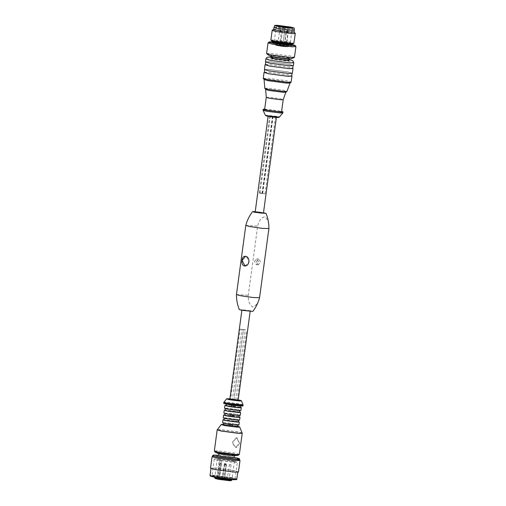 <?xml version="1.0" encoding="UTF-8"?>
<svg xmlns="http://www.w3.org/2000/svg" width="506" height="506" viewBox="0 0 506 506"><rect width="100%" height="100%" fill="white"/><g stroke="black" fill="none" stroke-linecap="round" stroke-linejoin="round"><path stroke-width="0.38" stroke-dasharray="2.53 1.9" d="M260.35 192.938L262.374 193.349L259.983 192.957L270.368 116.14L272.759 116.532L270.735 116.121M262.69 193.412L264.714 193.823L262.323 193.431L272.709 116.614L275.1 117.006L273.076 116.595M259.641 193.071L261.672 193.482L259.274 193.09L269.66 116.272L272.057 116.665L270.027 116.254M229.882 399.044L238.155 400.164L229.882 399.019M229.857 399.228L238.136 400.347M217.422 478.651L219.395 479.049L217.068 478.663L217.498 478.334L219.781 463.344C223.525 463.781 219.098 463.534 219.781 463.344C223.525 463.781 219.098 463.534 219.781 463.344M217.751 478.322C217.074 478.512 221.501 478.758 217.751 478.322C217.074 478.512 221.501 478.758 217.751 478.322L217.498 478.334M221.451 463.616L219.421 478.594L219.756 479.024M218.472 479.321L228.174 480.58L225.992 479.947C225.221 479.783 225.189 479.713 225.885 479.739L229.117 479.916L227.7 479.631L218.263 478.391L220.445 479.018C221.217 479.188 221.248 479.258 220.553 479.233L218.358 479.112M216.903 477.715L219.275 460.201L219.958 460.239L217.542 478.1L220.679 478.271C221.381 478.296 221.343 478.227 220.572 478.062L218.396 477.43L227.833 478.67L229.243 478.954L226.018 478.777C225.315 478.752 225.353 478.821 226.119 478.992L225.992 479.947C225.221 479.783 225.189 479.713 225.885 479.739L226.018 478.777C225.315 478.752 225.353 478.821 226.119 478.992L228.301 479.618L218.295 478.176M220.445 479.018C221.217 479.188 221.248 479.258 220.553 479.233L220.679 478.271C221.381 478.296 221.343 478.227 220.572 478.062L220.445 479.018M231.28 480.618L228.712 479.789L217.624 478.309L215.145 478.436M227.042 479.916L229.016 480.32L226.688 479.928L227.118 479.606L229.401 464.616C233.146 465.046 228.718 464.799 229.401 464.616C233.146 465.046 228.718 464.799 229.401 464.616M222.412 479.663L224.392 480.061L222.058 479.669L222.495 479.346L224.772 464.356C228.522 464.786 224.095 464.54 224.772 464.356C228.522 464.786 224.095 464.54 224.772 464.356M222.045 478.91L224.025 479.308L221.691 478.923L222.128 478.587L224.405 463.604C228.155 464.034 223.728 463.787 224.405 463.604C228.155 464.034 223.728 463.787 224.405 463.604M227.371 479.593C226.694 479.777 231.122 480.023 227.371 479.593C226.694 479.777 231.122 480.023 227.371 479.593L227.118 479.599M231.071 464.887L229.041 479.859L229.376 480.295M222.381 478.581C221.698 478.771 226.125 479.018 222.381 478.581C221.698 478.771 226.125 479.018 222.381 478.581L222.128 478.587M226.074 463.875L224.044 478.847L224.379 479.283M222.748 479.334C222.071 479.524 226.498 479.77 222.748 479.334C222.071 479.524 226.498 479.77 222.748 479.334L222.495 479.34M224.746 480.036L224.417 479.599L226.441 464.628M222.64 478.385C221.963 478.568 226.391 478.815 222.64 478.385C221.963 478.568 226.391 478.815 222.64 478.385L224.588 463.977C228.339 464.413 223.911 464.166 224.588 463.977C228.339 464.413 223.911 464.166 224.588 463.977M219.958 460.239L221.369 460.523L220.686 460.485L218.326 477.955M219.212 478.372L221.622 460.511L218.953 478.385M220.686 460.485L232.368 461.953L234.329 461.826L231.849 480.162L229.104 479.327L217.333 477.753L214.715 477.847L217.194 459.505L219.275 460.201M234.329 461.826L231.584 460.991L219.813 459.416L217.194 459.505M227.7 479.631L227.833 478.67M229.117 479.916L229.243 478.954M229.477 480.656L229.61 479.694M228.174 480.58L228.301 479.618M216.96 478.315L217.087 477.354M218.263 478.391L218.396 477.43M233.614 461.105L217.283 458.955L214.209 459.1L217.915 460.226L234.24 462.376L237.314 462.225L233.614 461.105M231.362 477.715L215.037 475.564L211.963 475.716L215.67 476.842L231.995 478.992L235.05 478.777L231.362 477.715M231.628 478.214L214.62 475.975L211.457 476.07L215.278 477.303L232.286 479.543L235.461 479.315L231.628 478.214M236.637 479.58L232.418 478.259L213.766 475.798L210.256 476.013M236.991 479.1L232.671 477.784L213.627 475.279L210.041 475.457M233.645 470.586L214.601 468.075L211.015 468.252L215.335 469.568L234.379 472.073L237.965 471.896L233.645 470.586M238.452 471.965L233.974 470.605L214.247 468.006L210.534 468.189M239.559 460.112L235.53 459.081L215.803 456.482L212.609 456.469M239.528 460.378L235.208 459.062L216.157 456.551L212.571 456.728M234.012 457.671L230.768 456.773L221.976 455.583L218.605 455.59M233.968 455.862L231.799 455.002L220.913 453.572L219.13 453.857M230.666 399.797L229.104 399.323L230.401 399.259L238.832 400.638L230.666 399.797M237.82 425.046L236.188 424.509L235.929 426.431L237.586 426.767M236.188 424.509L237.725 424.597L237.466 426.514L235.929 426.431M229.414 424.205L230.932 424.414M230.957 424.218L232.602 424.623M223.601 423.124L223.652 422.744L225.309 423.079L225.043 424.996L223.393 424.66L231.811 425.375L232.071 423.452L223.652 422.744M225.309 423.079L223.747 423.161M223.513 424.913L225.043 424.996M237.466 426.514L231.811 425.375M228.883 423.035L228.623 424.951M223.772 422.991L229.427 424.136M232.615 424.553L237.845 424.844M238.933 424.901L230.964 423.225L222.564 422.687M237.725 424.597L232.071 423.452M239.117 415.445L237.491 414.907L237.232 416.83L238.883 417.165M237.491 414.907L239.022 414.996L238.762 416.912L237.232 416.83M230.711 414.604L232.229 414.812M232.254 414.616L233.905 415.021M224.898 413.522L224.949 413.143L226.606 413.472L226.346 415.394L224.689 415.059L233.108 415.774L233.367 413.851L224.949 413.143M226.606 413.472L225.05 413.56M224.809 415.312L226.346 415.394M238.933 416.786L224.715 414.863M238.762 416.912L233.108 415.774M230.179 413.434L229.92 415.35M225.069 413.389L230.723 414.534M233.911 414.952L239.142 415.243M240.23 415.299L232.26 413.623L223.861 413.086M239.022 414.996L233.367 413.851M230.54 423.37L230.281 425.287M231.837 413.769L231.577 415.685M240.394 405.995L240.445 405.641L238.788 405.306L238.528 407.229L240.186 407.564M238.788 405.306L240.318 405.388L240.059 407.311L238.528 407.229M232.001 405.091L233.513 405.3M233.557 405.015L235.189 405.515M226.176 404.073L226.245 403.535L227.902 403.87L227.643 405.793L225.986 405.458L234.411 406.173L234.67 404.25L226.245 403.535M227.902 403.87L226.327 404.104M226.112 405.704L227.643 405.793M240.236 407.178L226.011 405.255M240.059 407.311L234.411 406.173M231.476 403.832L231.217 405.749M226.372 403.788L232.02 404.926M235.208 405.35L240.445 405.641M240.318 405.388L234.67 404.25M233.133 404.161L232.874 406.084M239.635 443.382L237.023 437.854L232.57 441.953L233.627 445.773L236.479 447.551L239.635 443.382L236.372 437.817L232.57 441.953L235.454 447.468L239.635 443.382M238.396 421.612L223.956 419.657M238.358 421.89L236.043 421.188L223.918 419.936M236.302 419.265L224.177 418.013L226.492 418.721L236.694 420.062L238.617 419.967L236.302 419.265M239.578 420.1L236.953 419.303L225.391 417.779L223.216 417.886M239.692 412.01L225.252 410.056M239.654 412.289L237.339 411.587L225.214 410.334M237.599 409.664L225.474 408.412L227.789 409.12L237.997 410.461L239.914 410.366L237.599 409.664M240.881 410.499L238.256 409.702L226.688 408.178L224.512 408.285M244.974 265.928L249.154 261.842L246.277 256.327L245.499 256.283M276.384 117.43L276.434 117.088L275.106 116.684L269.255 115.918C265.46 115.678 271.867 116.975 275.327 117.145C279.122 117.379 272.715 116.083 269.255 115.918L268.104 116.31M255.169 211.989L263.449 213.108M250.154 311.43L250.204 311.051L248.882 310.646L243.032 309.874C239.237 309.64 245.644 310.937 249.104 311.101C252.899 311.342 246.492 310.045 243.032 309.874L241.925 309.931L241.874 310.311M268.857 228.415C269.154 223.057 267.763 219.155 264.676 216.707C261.115 217.814 258.768 220.964 257.643 226.144L248.294 295.283C247.997 300.634 249.388 304.536 252.469 306.99C256.036 305.877 258.383 302.733 259.508 297.547L268.914 228.51M256.453 261.419L258.964 258.964L260.691 262.272L258.186 264.727L256.453 261.419M239.332 309.596L250.647 310.747L252.798 311.418M236.46 294.524L248.294 295.283M254.493 261.311L257.004 258.857L258.73 262.165L256.226 264.619L254.493 261.311M255.22 211.609L263.5 212.729M245.808 225.385L257.643 226.144M284.714 46.641C283.739 46.236 288.521 47.203 284.714 46.641C283.739 46.236 288.521 47.203 284.714 46.641L284.404 46.546L286.333 32.258L287.952 32.422L286.643 32.352M284.739 43.801L286.086 43.877L284.423 43.706L284.113 46.008L285.776 46.179L284.429 46.109C283.48 45.704 288.262 46.672 284.448 46.109C283.48 45.704 288.262 46.672 284.448 46.109L284.138 46.014L286.073 31.726L287.686 31.891L286.383 31.821M287.693 30.942L287.3 30.917L287.693 30.942M280.887 30.044L280.495 30.025L280.887 30.044M277.908 45.742C276.94 45.338 281.722 46.305 277.908 45.742C276.94 45.338 281.722 46.305 277.908 45.742L277.598 45.648L279.533 31.359L279.843 31.454C283.651 32.017 278.869 31.049 279.843 31.454C283.651 32.017 278.869 31.049 279.843 31.454M274.144 27.419L276.807 27.292L290.956 29.152L294.169 30.126M286.092 46.824L286.668 44.503L284.688 44.237L284.372 46.539L286.092 46.824L284.638 46.527M284.948 44.224L286.402 44.515M287.427 30.411L287.035 30.385L287.427 30.411M283.556 43.946L280.729 43.371L284.068 43.921L283.91 46.198L279.767 45.635L283.796 45.938M283.967 43.516C281.216 43.295 285.46 44.155 287.326 44.193L287.047 46.21C285.188 46.172 280.944 45.319 283.695 45.534L282.715 45.319L282.987 43.295L283.752 43.408L283.695 45.534L282.829 45.546L283.107 43.529L283.967 43.516L283.48 45.78L279.761 45.287C283.025 45.882 278.61 45.635 276.276 45.097L275.896 45.312L276.415 45.382C278.509 45.426 283.278 46.394 280.185 46.147L280.046 45.825C282.797 46.04 278.553 45.179 276.693 45.142L275.764 45.034M283.417 27.02L282.765 27.526L280.805 43.01L279.913 42.978L279.761 45.287L279.388 44.933L279.66 42.909M280.729 42.972L282.803 27.609L285.112 27.912L284.568 27.172L285.074 27.83L283.037 43.276L285.112 27.912L283.037 43.282M280.647 45.274L280.925 43.257L279.913 42.978C281.374 43.427 280.337 43.371 276.807 42.808L275.795 42.687L275.669 44.996L275.795 42.687L276.965 43.124C278.825 43.162 283.075 44.022 280.318 43.801L280.046 45.825L281.02 46.059L275.84 45.3L275.327 44.794L275.599 42.77M280.912 45.806L281.184 43.788L280.318 43.801M287.478 44.509L287.206 46.527C283.683 45.97 282.645 45.913 284.1 46.356L283.094 46.078L283.366 44.06L284.378 44.338C282.917 43.889 283.955 43.946 287.478 44.509L288.35 44.338L287.326 44.193M287.206 46.527L288.218 46.647L288.35 44.338L288.078 46.362L287.047 46.21L287.769 46.615L287.389 46.83C285.055 46.293 280.64 46.046 283.904 46.634L280.185 46.147M284.378 44.338L283.961 46.413L284.378 44.338L280.539 43.902L280.299 46.198L283.841 46.666L284.353 46.425L284.625 44.408M280.64 45.35L280.805 43.01M280.533 45.028L279.78 44.945L279.913 42.978M285.776 46.179L286.092 46.28L286.409 43.971L286.086 43.877M279.546 43.516C280.545 43.927 275.618 42.934 279.546 43.516C280.545 43.927 275.618 42.934 279.546 43.516L279.869 43.611L279.552 45.913L279.236 45.818C280.235 46.236 275.308 45.236 279.236 45.818C280.235 46.236 275.308 45.236 279.236 45.818M277.883 42.795L277.307 45.116L279.293 45.382L279.603 43.08L277.883 42.795L279.337 43.092M279.027 45.395L277.573 45.104M291.886 28.051L292.354 28.323L290.229 28.425L278.939 26.938L276.371 26.16L276.896 26.027M272.215 30.328L275.251 30.233L291.576 32.378L295.257 33.44M273.594 29.304L276.339 29.171L290.893 31.087L294.195 32.087M270.868 40.082L273.942 39.93L290.267 42.08L293.967 43.206M292.582 44.579L289.255 43.573L274.6 41.637L271.836 41.777L292.576 44.598M268.091 42.757L271.76 42.643L291.488 45.243L295.934 46.527M266.592 53.566L270.305 53.383L290.033 55.983L294.511 57.342M269.451 55.824L272.291 55.578L287.743 57.608L291.152 58.759M286.953 58.538L274.163 56.855L271.267 55.97L273.676 55.856L286.459 57.539L289.362 58.418L286.953 58.538M271.033 57.703L273.442 57.583L286.225 59.265L289.128 60.151M265.473 61.84L269.186 61.656L288.913 64.256L293.391 65.616M289.464 65.755L270.147 63.212L265.764 61.877L269.401 61.7L288.717 64.243L293.1 65.571L289.464 65.755M265.372 64.755L269.009 64.578L288.331 67.121L292.715 68.455M265.397 64.553L268.8 64.534L288.528 67.134L292.74 68.253M264.436 69.518L268.148 69.341L287.876 71.934L292.354 73.294M288.426 73.433L269.103 70.891L264.72 69.562L268.363 69.379L287.68 71.928L292.063 73.256L288.426 73.433M264.334 72.44L267.971 72.263L287.288 74.806L291.671 76.134M264.36 72.238L267.763 72.219L287.484 74.818L291.703 75.932M263.24 78.354L266.953 78.171L286.681 80.77L291.159 82.13M264.094 79.518L267.529 79.278L285.896 81.694L290.02 83.022M264.821 88.354L267.775 88.196L283.423 90.258L286.972 91.346M265.675 89.486L268.351 89.296L282.645 91.181L285.877 92.193M266.257 97.361L268.515 97.247L280.482 98.822L283.202 99.657M264.625 109.429L266.877 109.321L278.85 110.896L281.57 111.718M264.676 109.062L281.621 111.352M263.05 110.194L265.688 110.068L279.704 111.908L282.886 112.876M265.327 115.185L277.124 116.38L279.363 117.082M274.182 27.248L291.152 29.165L294.176 29.949M234.43 399.689L236.859 400.183L233.987 399.708L243.468 329.615L246.34 330.083L243.905 329.596M240.527 329.147L242.962 329.64L240.091 329.172L230.609 399.266L233.481 399.734L231.052 399.247M232.855 399.696L235.284 400.189L232.412 399.715L241.893 329.621L244.759 330.089L242.33 329.602M221.963 479.517L222.09 478.556M221.755 479.093L221.881 478.132M224.474 479.454L224.601 478.493M224.683 479.878L224.816 478.916M239.667 459.309L235.347 458L216.302 455.489L212.716 455.666M230.768 456.773L221.976 455.583M237.656 426.273L223.431 424.351L237.656 426.273M242.02 405.483L233.158 403.877L223.937 403.269M238.054 455.381L234.733 454.065L218.054 451.864L215.316 452.307M239.357 454.382L235.341 453.161L217.656 450.833L214.329 450.998M242.216 433.218L238.206 431.997L220.521 429.67L217.188 429.834M242.197 433.079L238.2 431.903L220.553 429.581L217.245 429.708M239.705 427.032L236.751 426.16L223.696 424.439L221.248 424.534M243 405.698L239.914 404.762L226.308 402.972L223.747 403.099M243.095 404.983L240.008 404.047L226.403 402.251L223.842 402.378M243.076 404.851L240.002 403.946L226.435 402.162L223.892 402.257M241.438 400.872L239.047 400.164L226.53 398.854M238.193 399.917L229.914 398.798L238.193 399.917M286.326 46.805L288.262 32.517L287.952 32.422M286.067 46.274L287.996 31.986L287.686 31.891M283.284 45.964L280.457 45.395M280.21 45.635L283.455 46.293L280.21 45.635M283.695 45.534L283.48 45.78C280.387 45.534 285.156 46.495 287.25 46.539M282.765 27.526L283.461 27.109M280.71 42.934C271.956 41.853 273.62 43.111 282.43 44.237C291.462 45.116 291.658 44.787 283.018 43.238M280.76 42.314L274.296 41.941L278.844 43.155L290.21 44.161L283.075 42.618M276.965 43.124L276.693 45.142M283.904 46.634L280.299 46.198L279.831 45.825L280.103 43.807M275.523 44.705L276.535 44.825C280.065 45.388 281.096 45.445 279.641 45.002L279.641 45.002M276.807 42.808L276.276 45.097M275.669 44.996L275.896 45.312L275.669 44.996M279.78 44.945L279.837 45.262M285.112 27.912L284.612 27.261L285.017 27.495M271.76 40.822L274.524 40.575L289.59 42.561L292.911 43.68M271.912 41.252L274.669 41.119L289.324 43.048L292.651 44.054M272.329 42.08L292.025 44.743M271.108 57.134L289.204 59.581L271.108 57.121M265.859 58.955L269.578 58.778L289.305 61.371L293.777 62.731M266.409 115.589L276.523 116.766L276.864 117.455M262.74 193.33L273.126 116.513M265.081 193.804L275.466 116.987M262.038 193.463L272.424 116.646M224.31 478.657L226.258 464.255M225.505 478.802L225.372 479.764M221.192 478.246L221.065 479.207M214.209 459.1L211.963 475.716M235.069 478.84L237.314 462.225M212.001 475.659L211.457 476.07M235.461 479.315L235.05 478.777M237.023 437.854L236.372 437.817M236.479 447.551L235.834 447.513M244.575 265.935L245.353 265.973M245.119 256.232L245.897 256.276M258.737 258.939L256.776 258.825M258.414 264.758L256.453 264.651M287.206 30.885L286.333 32.258M287.781 30.967L288.262 32.517M280.406 29.993L279.533 31.359M280.982 30.069L281.456 31.625L279.527 45.913M286.946 30.354L286.073 31.726M287.522 30.436L287.996 31.986M280.216 43.396L279.945 45.42M276.213 25.787L274.227 42.049M274.568 42.662L282.658 44.269L290.014 44.541L292.354 28.317M282.829 45.546L283.917 45.534L284.189 43.51M283.094 46.078L287.984 46.894L288.42 46.565L288.692 44.541M277.573 45.648L277.883 43.339M272.354 42.087L283.006 43.073L292 44.743M271.203 56.413L271.267 55.97M289.305 58.86L289.362 58.418M292.354 28.323L292.607 28.007M237.301 400.157L246.776 330.064M233.924 399.715L243.399 329.621M235.726 400.164L245.201 330.07"/><path stroke-width="0.76" d="M239.034 400.493L238.162 400.138L238.832 400.638M230.426 399.07L237.295 399.974C242.077 400.91 235.113 400.524 230.692 399.607C228.75 399.183 228.661 399 230.426 399.07M229.104 399.323L229.882 399.044M230.957 399.177C234.417 399.342 240.824 400.638 237.029 400.404C233.57 400.233 227.162 398.937 230.957 399.177M218.358 479.112L217.055 479.037L216.903 477.715M218.326 477.955L218.472 479.321L229.471 480.7L231.28 480.618L231.925 479.637M214.784 477.316L215.145 478.436L217.055 479.037M218.295 478.176L217.574 477.828M218.206 478.828L231.824 480.207M214.734 477.892L216.796 478.537M211.015 468.252L210.047 475.495L210.256 476.013L214.487 477.259L233.139 479.713L236.637 479.58L237.965 471.896M210.047 475.495L214.361 476.766L233.405 479.277L236.979 479.138M212.609 456.469L212.09 456.665L210.534 468.189L215.006 469.549L234.733 472.142L238.452 471.965L240.008 460.441L239.559 460.112M212.09 456.665L216.568 458.025L236.289 460.624L240.008 460.441M239.667 459.309L236.081 459.486L217.036 456.981L212.716 455.666L212.571 456.728L216.891 458.044L235.941 460.549L239.528 460.378L239.54 458.917C238.857 458.733 241.084 458.828 233.842 457.348M218.864 453.673L218.605 455.59L221.078 456.342L231.957 457.772L234.012 457.671L234.272 455.754M219.13 453.857L232.222 455.855L238.054 455.381L218.7 453.167L215.316 452.307L219.13 453.857M232.615 424.553L232.355 426.476L237.586 426.767L237.845 424.844M230.957 424.218L230.698 426.141L229.167 426.052L229.427 424.136M232.355 426.476L230.698 426.141M223.544 424.692L223.652 422.744M223.772 422.991L223.513 424.913L229.167 426.052M223.956 419.657L222.956 419.809L222.564 422.687L225.189 423.484C230.9 424.686 241.602 425.616 238.478 424.635M233.911 414.952L233.652 416.874L238.883 417.165L239.142 415.243M232.254 414.616L231.995 416.539L230.464 416.451L230.723 414.534M233.652 416.874L231.995 416.539M224.841 415.091L224.949 413.143M225.069 413.389L224.809 415.312L230.464 416.451M224.715 414.863L223.601 415.002L226.226 415.799C231.938 417.001 242.646 417.931 239.515 416.957L238.933 416.786M223.601 415.002L223.216 417.886L225.84 418.683L237.403 420.208L239.578 420.1L239.97 417.216L239.515 416.957M225.252 410.056L224.253 410.202L223.861 413.086L226.486 413.883C232.197 415.084 242.905 416.008 239.774 415.034M235.208 405.35L234.948 407.267L240.186 407.564L240.445 405.641M233.557 405.015L233.298 406.938L231.761 406.849L232.02 404.926M234.948 407.267L233.298 406.938M226.138 405.489L226.245 403.535M226.372 403.788L226.112 405.704L231.761 406.849M226.011 405.255L224.904 405.401L227.523 406.198C233.234 407.4 243.943 408.329 240.818 407.355L240.236 407.178M224.904 405.401L224.512 408.285L227.137 409.082L238.699 410.606L240.881 410.499L241.267 407.615L240.818 407.355M222.956 419.809L225.581 420.606L237.143 422.124L239.319 422.017L238.396 421.612M224.177 418.013L223.918 419.936L226.233 420.638L238.358 421.89L238.617 419.967M224.253 410.202L226.878 410.998L238.44 412.523L240.616 412.415L239.692 412.01M225.474 408.412L225.214 410.334L227.529 411.036L239.654 412.289L239.914 410.366M229.882 399.019L228.952 399.133L230.559 399.595C235.157 400.556 242.399 400.954 237.428 399.98M244.189 265.884C242.311 265.176 241.59 263.354 242.02 260.407C242.374 257.522 243.531 256.144 245.492 256.283C250.856 256.953 249.477 267.143 244.189 265.884L244.575 265.928M245.119 256.232L245.492 256.283L242.096 260.413L244.974 265.928M256.27 211.938C259.73 212.103 266.143 213.399 262.348 213.165C258.889 212.994 252.481 211.698 256.27 211.938M236.46 294.53L240.167 295.649L253.171 297.534L259.565 297.654C258.224 302.696 255.973 307.287 252.798 311.418L241.488 310.235L239.332 309.596C237.371 304.77 236.416 299.748 236.46 294.53L245.808 225.385L249.515 226.517L262.519 228.402L268.914 228.516C268.964 223.291 268.009 218.269 266.042 213.437L254.733 212.292L252.576 211.622L255.22 211.609M263.5 212.729L266.042 213.437M294.264 28.083L294.169 30.126L291.507 30.259L277.358 28.393L274.144 27.419L274.594 25.427L277.212 25.3L291.108 27.128L294.264 28.083L291.646 28.216L277.75 26.388L274.594 25.427M290.716 28.026L278.61 26.432L278.142 25.49L289.748 26.982L290.716 28.026M282.765 27.526L283.417 27.02L284.568 27.172L285.074 27.83M276.896 26.027L291.886 28.051M294.176 32.03L295.283 33.504L292.209 33.655L275.878 31.505L272.177 30.379L273.632 29.253M294.176 29.949L294.195 32.087L291.456 32.22L276.902 30.303L273.594 29.304L274.182 27.248M295.283 33.504L293.866 43.295L290.893 43.352L274.568 41.207L270.868 40.082L272.177 30.379M292.576 44.598L295.106 45.439L291.671 45.679L273.303 43.263L269.179 41.935L271.836 41.789L271.76 40.822L275.106 41.751L290.172 43.737L292.911 43.68L292.651 44.054L289.894 44.193L275.232 42.264L271.912 41.252M295.106 45.439L295.959 46.603L292.247 46.786L272.519 44.186L268.041 42.827L269.179 41.935M295.959 46.603L294.384 57.45L290.792 57.526L271.064 54.926L266.592 53.566L268.041 42.827M294.384 57.45L291.152 58.759L288.338 58.816L272.886 56.786L269.451 55.824L266.681 53.706M289.362 58.418L289.128 60.151L286.719 60.265L273.929 58.582L271.033 57.703L271.267 55.97M271.108 57.134L271.905 58.468L288.913 60.707L289.274 59.581L292.898 60.764L293.777 62.731L293.391 65.616L289.672 65.793L269.945 63.199L265.473 61.84L265.859 58.955L266.396 57.842L267.459 57.222L271.108 57.121M293.1 65.571L292.715 68.455L289.071 68.633L269.755 66.09L265.372 64.755L265.764 61.877M292.74 68.253L289.287 68.677L269.559 66.077L265.397 64.553M292.999 68.493L292.354 73.294L288.635 73.478L268.907 70.878L264.436 69.518L265.081 64.717M292.063 73.256L291.671 76.134L288.034 76.317L268.718 73.768L264.334 72.44L264.72 69.562M291.703 75.932L288.249 76.355L268.522 73.762L264.36 72.238M291.962 76.178L291.108 82.193L287.44 82.314L267.712 79.714L263.265 78.43L264.043 72.402M291.108 82.193L290.02 83.022L286.605 83.129L268.237 80.707L264.094 79.518L263.265 78.43M290.058 82.971L286.94 91.39L284.03 91.478L268.376 89.417L264.821 88.354L264.075 79.461M265.656 89.442L266.257 97.367L268.971 98.183L280.944 99.758L283.196 99.657L285.884 92.174L283.196 92.294L268.901 90.416L265.675 89.486L264.847 88.398M283.202 99.65L281.57 111.718L279.312 111.832L267.339 110.257L264.625 109.429L266.257 97.361M281.621 111.352L283.012 111.915L280.375 112.047L266.358 110.2L263.183 109.233L264.676 109.062M283.012 111.915L282.867 112.908L280.242 113.009L266.232 111.162L263.057 110.226L263.183 109.233M282.867 112.908L279.363 117.088L267.573 115.849L265.327 115.191L263.057 110.226M294.46 30.17L291.715 30.303L277.161 28.387L273.854 27.381M218.643 455.305L216.612 455.16L217.327 456.608C221.691 457.55 231.893 458.891 235.878 459.05C240.641 459.227 240.401 458.746 235.163 457.601L234.05 457.386M239.705 427.032L237.251 427.178L224.202 425.457L221.248 424.534L223.431 424.351L222.033 424.338L224.329 425.369C230.831 426.735 242.886 427.753 238.895 426.596L237.656 426.273L239.68 426.975L242.216 433.218L239.357 454.382L238.054 455.381M223.937 403.269L226.935 404.231C233.766 405.667 246.378 406.716 242.02 405.483M221.248 424.534L217.188 429.834L214.329 450.998L218.339 452.212L236.024 454.546L239.357 454.382M217.188 429.834L221.198 431.055L238.889 433.383L242.216 433.218M217.245 429.708L221.23 430.96L238.883 433.281L242.197 433.079M223.747 403.099L226.833 404.035L240.432 405.825L243 405.698C243.822 406.666 232.886 405.407 226.922 404.231C221.299 402.827 224.797 403.491 223.747 403.099L223.842 402.378L226.928 403.314L240.533 405.11L243.095 404.983L243 405.698M226.53 398.854L228.914 399.601L239.452 400.992L241.438 400.872L238.946 400.063C246.118 401.473 235.669 400.891 229.041 399.512L228.642 398.709L229.914 398.798L226.663 398.76L223.892 402.257L226.96 403.219L243.095 404.983M284.568 27.172L285.112 27.912M283.417 27.02L284.612 27.261M283.461 27.109L282.803 27.609M292 44.743L272.354 42.087M292.025 44.743L290.166 45.376L274.695 43.339L272.329 42.08M293.777 62.731L290.065 62.915L270.337 60.315L265.859 58.955M276.864 117.455L268.06 116.291L266.409 115.589M212.716 455.666L212.944 455.318C213.652 455.324 211.476 454.831 218.858 455.318M214.329 450.998L215.316 452.307M239.319 422.017L238.933 424.901M240.616 412.415L240.23 415.299M241.438 400.872L243.076 404.851M268.155 115.969L255.169 211.989M276.434 117.088L263.449 213.108M238.136 400.347L250.204 311.051M229.857 399.228L241.925 309.931M252.576 211.622C249.407 215.752 247.149 220.344 245.808 225.385M259.565 297.648L268.914 228.516M274.227 42.049L274.568 42.662M270.944 40.195L271.76 40.822M293.866 43.295L292.911 43.68M292.582 44.579L292.651 44.054M286.94 91.39L285.852 92.212M279.363 117.088C278.547 117.335 280.166 117.487 276.94 117.462C273.088 117.253 266.074 116.076 265.916 115.722L265.327 115.191M279.242 25.566L289.748 26.982M292.354 28.323L292.607 28.007L278.749 26.451L276.213 25.787L276.371 26.16"/></g></svg>

